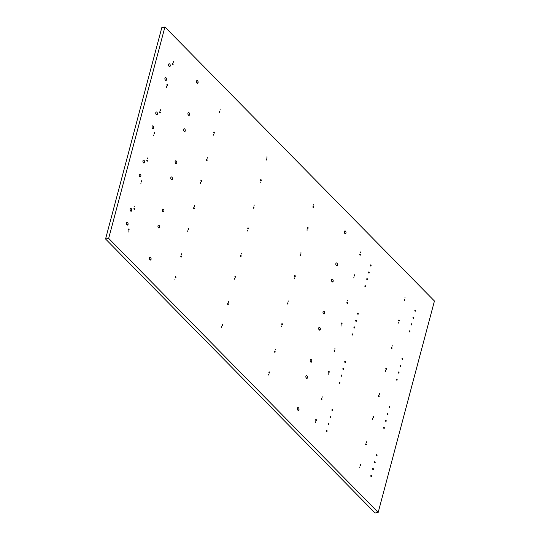 <?xml version="1.0" encoding="UTF-8"?>
<svg xmlns="http://www.w3.org/2000/svg" width="540" height="540" viewBox="0 0 540 540"><rect width="100%" height="100%" fill="white"/><g stroke="black" fill="none" stroke-linecap="round" stroke-linejoin="round"><path stroke-width="0.81" d="M164.923 27L434.437 301.016L378.182 512.419L108.668 238.397L164.923 27L434.437 301.016L378.182 512.419L108.668 238.397L164.923 27L161.818 27.581L164.923 27M196.493 81.162A1.445 0.817 79.4 0 0 196.965 83.14A1.445 0.817 79.4 0 0 198.059 82.755A1.445 0.817 79.4 0 0 197.593 80.777A1.445 0.817 79.4 0 0 196.493 81.162A1.445 0.817 79.4 0 0 196.661 82.694A1.445 0.817 79.4 0 0 197.539 83.376A1.445 0.817 79.4 0 0 198.059 82.755L196.83 82.984L198.059 82.755A1.445 0.817 79.4 0 0 197.89 81.223A1.445 0.817 79.4 0 0 197.012 80.541A1.445 0.817 79.4 0 0 196.493 81.162M344.399 231.538A1.445 0.817 79.4 0 0 344.864 233.516A1.445 0.817 79.4 0 0 345.964 233.132A1.445 0.817 79.4 0 0 345.492 231.154A1.445 0.817 79.4 0 0 344.399 231.538A1.445 0.817 79.4 0 0 344.567 233.071A1.445 0.817 79.4 0 0 345.445 233.753A1.445 0.817 79.4 0 0 345.964 233.132L344.736 233.361L345.964 233.132A1.445 0.817 79.4 0 0 345.796 231.599A1.445 0.817 79.4 0 0 344.918 230.918A1.445 0.817 79.4 0 0 344.399 231.538M168.635 64.388A1.445 0.817 79.4 0 0 169.108 66.373A1.445 0.817 79.4 0 0 170.208 65.988A1.445 0.817 79.4 0 0 169.736 64.01A1.445 0.817 79.4 0 0 168.635 64.388A1.445 0.817 79.4 0 0 168.804 65.921A1.445 0.817 79.4 0 0 169.688 66.609A1.445 0.817 79.4 0 0 170.208 65.988L168.98 66.218L170.208 65.988A1.445 0.817 79.4 0 0 170.039 64.456A1.445 0.817 79.4 0 0 169.155 63.774A1.445 0.817 79.4 0 0 168.635 64.388M187.967 113.191A1.445 0.817 79.4 0 0 188.44 115.169A1.445 0.817 79.4 0 0 189.54 114.784A1.445 0.817 79.4 0 0 189.068 112.806A1.445 0.817 79.4 0 0 187.967 113.191A1.445 0.817 79.4 0 0 188.136 114.723A1.445 0.817 79.4 0 0 189.02 115.405A1.445 0.817 79.4 0 0 189.54 114.784L188.312 115.013L189.54 114.784A1.445 0.817 79.4 0 0 189.371 113.252A1.445 0.817 79.4 0 0 188.487 112.57A1.445 0.817 79.4 0 0 187.967 113.191M335.873 263.567A1.445 0.817 79.4 0 0 336.346 265.545A1.445 0.817 79.4 0 0 337.439 265.16A1.445 0.817 79.4 0 0 336.974 263.183A1.445 0.817 79.4 0 0 335.873 263.567A1.445 0.817 79.4 0 0 336.042 265.1A1.445 0.817 79.4 0 0 336.92 265.781A1.445 0.817 79.4 0 0 337.439 265.16L336.218 265.39L337.439 265.16A1.445 0.817 79.4 0 0 337.271 263.628A1.445 0.817 79.4 0 0 336.393 262.946A1.445 0.817 79.4 0 0 335.873 263.567M164.95 78.239A1.445 0.817 79.4 0 0 165.422 80.217A1.445 0.817 79.4 0 0 166.523 79.832A1.445 0.817 79.4 0 0 166.05 77.855A1.445 0.817 79.4 0 0 164.95 78.239A1.445 0.817 79.4 0 0 165.119 79.772A1.445 0.817 79.4 0 0 166.003 80.453A1.445 0.817 79.4 0 0 166.523 79.832L165.294 80.062L166.523 79.832A1.445 0.817 79.4 0 0 166.354 78.3A1.445 0.817 79.4 0 0 165.47 77.618A1.445 0.817 79.4 0 0 164.95 78.239M183.661 129.37A1.445 0.817 79.4 0 0 184.133 131.355A1.445 0.817 79.4 0 0 185.234 130.97A1.445 0.817 79.4 0 0 184.761 128.993A1.445 0.817 79.4 0 0 183.661 129.37A1.445 0.817 79.4 0 0 183.829 130.903A1.445 0.817 79.4 0 0 184.714 131.591A1.445 0.817 79.4 0 0 185.234 130.97L184.005 131.2L185.234 130.97A1.445 0.817 79.4 0 0 185.065 129.438A1.445 0.817 79.4 0 0 184.181 128.756A1.445 0.817 79.4 0 0 183.661 129.37M331.567 279.747A1.445 0.817 79.4 0 0 332.039 281.732A1.445 0.817 79.4 0 0 333.14 281.347A1.445 0.817 79.4 0 0 332.667 279.369A1.445 0.817 79.4 0 0 331.567 279.747A1.445 0.817 79.4 0 0 331.736 281.279A1.445 0.817 79.4 0 0 332.62 281.968A1.445 0.817 79.4 0 0 333.14 281.347L331.911 281.576L333.14 281.347A1.445 0.817 79.4 0 0 332.971 279.815A1.445 0.817 79.4 0 0 332.087 279.133A1.445 0.817 79.4 0 0 331.567 279.747M155.81 112.603A1.445 0.817 79.4 0 0 156.276 114.581A1.445 0.817 79.4 0 0 157.376 114.203A1.445 0.817 79.4 0 0 156.904 112.225A1.445 0.817 79.4 0 0 155.81 112.603A1.445 0.817 79.4 0 0 155.979 114.136A1.445 0.817 79.4 0 0 156.857 114.818A1.445 0.817 79.4 0 0 157.376 114.203L156.148 114.433L157.376 114.203A1.445 0.817 79.4 0 0 157.208 112.671A1.445 0.817 79.4 0 0 156.33 111.989A1.445 0.817 79.4 0 0 155.81 112.603M175.142 161.406A1.445 0.817 79.4 0 0 175.608 163.384A1.445 0.817 79.4 0 0 176.708 162.999A1.445 0.817 79.4 0 0 176.236 161.021A1.445 0.817 79.4 0 0 175.142 161.406A1.445 0.817 79.4 0 0 175.311 162.938A1.445 0.817 79.4 0 0 176.189 163.62A1.445 0.817 79.4 0 0 176.708 162.999L175.48 163.228L176.708 162.999A1.445 0.817 79.4 0 0 176.54 161.467A1.445 0.817 79.4 0 0 175.662 160.785A1.445 0.817 79.4 0 0 175.142 161.406M323.041 311.783A1.445 0.817 79.4 0 0 323.514 313.76A1.445 0.817 79.4 0 0 324.614 313.375A1.445 0.817 79.4 0 0 324.142 311.398A1.445 0.817 79.4 0 0 323.041 311.783A1.445 0.817 79.4 0 0 323.21 313.315A1.445 0.817 79.4 0 0 324.095 313.997A1.445 0.817 79.4 0 0 324.614 313.375L323.386 313.605L324.614 313.375A1.445 0.817 79.4 0 0 324.446 311.843A1.445 0.817 79.4 0 0 323.561 311.162A1.445 0.817 79.4 0 0 323.041 311.783M152.125 126.455A1.445 0.817 79.4 0 0 152.597 128.432A1.445 0.817 79.4 0 0 153.691 128.048A1.445 0.817 79.4 0 0 153.225 126.07A1.445 0.817 79.4 0 0 152.125 126.455A1.445 0.817 79.4 0 0 152.294 127.98A1.445 0.817 79.4 0 0 153.171 128.669A1.445 0.817 79.4 0 0 153.691 128.048L152.462 128.277L153.691 128.048A1.445 0.817 79.4 0 0 153.522 126.515A1.445 0.817 79.4 0 0 152.644 125.834A1.445 0.817 79.4 0 0 152.125 126.455M170.836 177.586A1.445 0.817 79.4 0 0 171.302 179.564A1.445 0.817 79.4 0 0 172.402 179.185A1.445 0.817 79.4 0 0 171.936 177.208A1.445 0.817 79.4 0 0 170.836 177.586A1.445 0.817 79.4 0 0 171.005 179.118A1.445 0.817 79.4 0 0 171.882 179.8A1.445 0.817 79.4 0 0 172.402 179.185L171.173 179.415L172.402 179.185A1.445 0.817 79.4 0 0 172.233 177.653A1.445 0.817 79.4 0 0 171.356 176.965A1.445 0.817 79.4 0 0 170.836 177.586M318.742 327.962A1.445 0.817 79.4 0 0 319.207 329.94A1.445 0.817 79.4 0 0 320.308 329.562A1.445 0.817 79.4 0 0 319.835 327.584A1.445 0.817 79.4 0 0 318.742 327.962A1.445 0.817 79.4 0 0 318.911 329.495A1.445 0.817 79.4 0 0 319.788 330.176A1.445 0.817 79.4 0 0 320.308 329.562L319.079 329.791L320.308 329.562A1.445 0.817 79.4 0 0 320.139 328.03A1.445 0.817 79.4 0 0 319.255 327.341A1.445 0.817 79.4 0 0 318.742 327.962M142.978 160.819A1.445 0.817 79.4 0 0 143.451 162.797A1.445 0.817 79.4 0 0 144.551 162.412A1.445 0.817 79.4 0 0 144.079 160.434A1.445 0.817 79.4 0 0 142.978 160.819A1.445 0.817 79.4 0 0 143.147 162.351A1.445 0.817 79.4 0 0 144.031 163.033A1.445 0.817 79.4 0 0 144.551 162.412L143.323 162.648L144.551 162.412A1.445 0.817 79.4 0 0 144.383 160.886A1.445 0.817 79.4 0 0 143.498 160.198A1.445 0.817 79.4 0 0 142.978 160.819M162.311 209.621A1.445 0.817 79.4 0 0 162.783 211.599A1.445 0.817 79.4 0 0 163.883 211.214A1.445 0.817 79.4 0 0 163.411 209.237A1.445 0.817 79.4 0 0 162.311 209.621A1.445 0.817 79.4 0 0 162.479 211.154A1.445 0.817 79.4 0 0 163.364 211.835A1.445 0.817 79.4 0 0 163.883 211.214L162.655 211.444L163.883 211.214A1.445 0.817 79.4 0 0 163.715 209.682A1.445 0.817 79.4 0 0 162.83 209A1.445 0.817 79.4 0 0 162.311 209.621M310.216 359.998A1.445 0.817 79.4 0 0 310.689 361.976A1.445 0.817 79.4 0 0 311.783 361.591A1.445 0.817 79.4 0 0 311.317 359.613A1.445 0.817 79.4 0 0 310.216 359.998A1.445 0.817 79.4 0 0 310.385 361.53A1.445 0.817 79.4 0 0 311.263 362.212A1.445 0.817 79.4 0 0 311.783 361.591L310.554 361.82L311.783 361.591A1.445 0.817 79.4 0 0 311.614 360.058A1.445 0.817 79.4 0 0 310.736 359.377A1.445 0.817 79.4 0 0 310.216 359.998M139.293 174.663A1.445 0.817 79.4 0 0 139.766 176.641A1.445 0.817 79.4 0 0 140.866 176.263A1.445 0.817 79.4 0 0 140.393 174.285A1.445 0.817 79.4 0 0 139.293 174.663A1.445 0.817 79.4 0 0 139.462 176.195A1.445 0.817 79.4 0 0 140.346 176.877A1.445 0.817 79.4 0 0 140.866 176.263L139.637 176.492L140.866 176.263A1.445 0.817 79.4 0 0 140.697 174.731A1.445 0.817 79.4 0 0 139.813 174.049A1.445 0.817 79.4 0 0 139.293 174.663M158.004 225.801A1.445 0.817 79.4 0 0 158.477 227.779A1.445 0.817 79.4 0 0 159.577 227.394A1.445 0.817 79.4 0 0 159.104 225.416A1.445 0.817 79.4 0 0 158.004 225.801A1.445 0.817 79.4 0 0 158.173 227.333A1.445 0.817 79.4 0 0 159.057 228.015A1.445 0.817 79.4 0 0 159.577 227.394L158.348 227.624L159.577 227.394A1.445 0.817 79.4 0 0 159.408 225.862A1.445 0.817 79.4 0 0 158.524 225.18A1.445 0.817 79.4 0 0 158.004 225.801M305.91 376.178A1.445 0.817 79.4 0 0 306.382 378.155A1.445 0.817 79.4 0 0 307.476 377.771A1.445 0.817 79.4 0 0 307.01 375.793A1.445 0.817 79.4 0 0 305.91 376.178A1.445 0.817 79.4 0 0 306.079 377.71A1.445 0.817 79.4 0 0 306.956 378.392A1.445 0.817 79.4 0 0 307.476 377.771L306.254 378L307.476 377.771A1.445 0.817 79.4 0 0 307.307 376.238A1.445 0.817 79.4 0 0 306.43 375.557A1.445 0.817 79.4 0 0 305.91 376.178M130.154 209.034A1.445 0.817 79.4 0 0 130.619 211.012A1.445 0.817 79.4 0 0 131.72 210.627A1.445 0.817 79.4 0 0 131.247 208.649A1.445 0.817 79.4 0 0 130.154 209.034A1.445 0.817 79.4 0 0 130.322 210.566A1.445 0.817 79.4 0 0 131.2 211.248A1.445 0.817 79.4 0 0 131.72 210.627L130.491 210.857L131.72 210.627A1.445 0.817 79.4 0 0 131.551 209.095A1.445 0.817 79.4 0 0 130.673 208.413A1.445 0.817 79.4 0 0 130.154 209.034M149.486 257.83A1.445 0.817 79.4 0 0 149.951 259.814A1.445 0.817 79.4 0 0 151.052 259.43A1.445 0.817 79.4 0 0 150.579 257.452A1.445 0.817 79.4 0 0 149.486 257.83A1.445 0.817 79.4 0 0 149.654 259.362A1.445 0.817 79.4 0 0 150.532 260.05A1.445 0.817 79.4 0 0 151.052 259.43L149.823 259.659L151.052 259.43A1.445 0.817 79.4 0 0 150.883 257.897A1.445 0.817 79.4 0 0 150.005 257.216A1.445 0.817 79.4 0 0 149.486 257.83M297.385 408.206A1.445 0.817 79.4 0 0 297.857 410.191A1.445 0.817 79.4 0 0 298.957 409.806A1.445 0.817 79.4 0 0 298.485 407.828A1.445 0.817 79.4 0 0 297.385 408.206A1.445 0.817 79.4 0 0 297.554 409.738A1.445 0.817 79.4 0 0 298.438 410.427A1.445 0.817 79.4 0 0 298.957 409.806L297.729 410.036L298.957 409.806A1.445 0.817 79.4 0 0 298.789 408.274A1.445 0.817 79.4 0 0 297.904 407.592A1.445 0.817 79.4 0 0 297.385 408.206M126.468 222.878A1.445 0.817 79.4 0 0 126.934 224.856A1.445 0.817 79.4 0 0 128.034 224.478A1.445 0.817 79.4 0 0 127.568 222.494A1.445 0.817 79.4 0 0 126.468 222.878A1.445 0.817 79.4 0 0 126.637 224.411A1.445 0.817 79.4 0 0 127.514 225.092A1.445 0.817 79.4 0 0 128.034 224.478L126.806 224.708L128.034 224.478A1.445 0.817 79.4 0 0 127.865 222.946A1.445 0.817 79.4 0 0 126.988 222.257A1.445 0.817 79.4 0 0 126.468 222.878M172.638 64.692A0.608 0.344 79.4 0 0 172.901 63.7A0.608 0.344 79.4 0 0 172.881 64.793A0.608 0.344 79.4 0 0 172.901 63.7L172.469 63.781L172.901 63.7A0.608 0.344 79.4 0 0 172.638 64.692M219.476 112.313A0.608 0.344 79.4 0 0 219.74 111.321A0.608 0.344 79.4 0 0 219.719 112.415A0.608 0.344 79.4 0 0 219.74 111.321L219.301 111.402L219.74 111.321A0.608 0.344 79.4 0 0 219.476 112.313M266.308 159.935A0.608 0.344 79.4 0 0 266.578 158.936A0.608 0.344 79.4 0 0 266.558 160.029A0.608 0.344 79.4 0 0 266.578 158.936L266.139 159.017L266.578 158.936A0.608 0.344 79.4 0 0 266.308 159.935M313.146 207.549A0.608 0.344 79.4 0 0 313.409 206.557A0.608 0.344 79.4 0 0 313.389 207.65A0.608 0.344 79.4 0 0 313.409 206.557L312.977 206.638L313.409 206.557A0.608 0.344 79.4 0 0 313.146 207.549M359.937 255.123A0.608 0.344 79.4 0 0 360.2 254.131A0.608 0.344 79.4 0 0 360.18 255.224A0.608 0.344 79.4 0 0 360.2 254.131L359.768 254.212L360.2 254.131A0.608 0.344 79.4 0 0 359.937 255.123M404.352 300.287A0.608 0.344 79.4 0 0 404.622 299.288A0.608 0.344 79.4 0 0 404.602 300.382A0.608 0.344 79.4 0 0 404.622 299.288L404.183 299.369L404.622 299.288A0.608 0.344 79.4 0 0 404.352 300.287M173.266 62.343L173.279 61.52L173.266 62.343M220.097 109.964L220.118 109.141L220.097 109.964M266.935 157.586L266.949 156.762L266.935 157.586M313.774 205.2L313.787 204.383L313.774 205.2M360.558 252.774L360.578 251.951L360.558 252.774M404.98 297.938L404.993 297.115L404.98 297.938M167.11 85.462A0.608 0.344 79.4 0 0 167.38 84.47A0.608 0.344 79.4 0 0 167.359 85.563A0.608 0.344 79.4 0 0 167.38 84.47L166.941 84.551L167.38 84.47A0.608 0.344 79.4 0 0 167.11 85.462M213.948 133.083A0.608 0.344 79.4 0 0 214.211 132.084A0.608 0.344 79.4 0 0 214.191 133.184A0.608 0.344 79.4 0 0 214.211 132.084L213.779 132.172L214.211 132.084A0.608 0.344 79.4 0 0 213.948 133.083M260.786 180.704A0.608 0.344 79.4 0 0 261.05 179.705A0.608 0.344 79.4 0 0 261.029 180.799A0.608 0.344 79.4 0 0 261.05 179.705L260.611 179.786L261.05 179.705A0.608 0.344 79.4 0 0 260.786 180.704M307.618 228.319A0.608 0.344 79.4 0 0 307.888 227.327A0.608 0.344 79.4 0 0 307.868 228.42A0.608 0.344 79.4 0 0 307.888 227.327L307.449 227.407L307.888 227.327A0.608 0.344 79.4 0 0 307.618 228.319M354.409 275.893A0.608 0.344 79.4 0 0 354.672 274.894A0.608 0.344 79.4 0 0 354.652 275.994A0.608 0.344 79.4 0 0 354.672 274.894L354.24 274.975L354.672 274.894A0.608 0.344 79.4 0 0 354.409 275.893M398.831 321.05A0.608 0.344 79.4 0 0 399.094 320.058A0.608 0.344 79.4 0 0 399.074 321.151A0.608 0.344 79.4 0 0 399.094 320.058L398.655 320.139L399.094 320.058A0.608 0.344 79.4 0 0 398.831 321.05M166.556 87.568L166.57 86.744L166.556 87.568M213.388 135.182L213.408 134.359L213.388 135.182M260.226 182.804L260.24 181.98L260.226 182.804M307.064 230.425L307.078 229.601L307.064 230.425M353.849 277.992L353.869 277.168L353.849 277.992M398.27 323.156L398.284 322.333L398.27 323.156M159.806 112.907A0.608 0.344 79.4 0 0 160.076 111.915A0.608 0.344 79.4 0 0 160.056 113.008A0.608 0.344 79.4 0 0 160.076 111.915L159.638 111.996L160.076 111.915A0.608 0.344 79.4 0 0 159.806 112.907M206.644 160.529A0.608 0.344 79.4 0 0 206.908 159.53A0.608 0.344 79.4 0 0 206.888 160.63A0.608 0.344 79.4 0 0 206.908 159.53L206.476 159.611L206.908 159.53A0.608 0.344 79.4 0 0 206.644 160.529M253.483 208.15A0.608 0.344 79.4 0 0 253.746 207.151A0.608 0.344 79.4 0 0 253.726 208.244A0.608 0.344 79.4 0 0 253.746 207.151L253.314 207.232L253.746 207.151A0.608 0.344 79.4 0 0 253.483 208.15M300.321 255.764A0.608 0.344 79.4 0 0 300.584 254.772A0.608 0.344 79.4 0 0 300.564 255.866A0.608 0.344 79.4 0 0 300.584 254.772L300.146 254.853L300.584 254.772A0.608 0.344 79.4 0 0 300.321 255.764M347.105 303.338A0.608 0.344 79.4 0 0 347.375 302.339A0.608 0.344 79.4 0 0 347.348 303.433A0.608 0.344 79.4 0 0 347.375 302.339L346.937 302.42L347.375 302.339A0.608 0.344 79.4 0 0 347.105 303.338M391.527 348.496A0.608 0.344 79.4 0 0 391.79 347.504A0.608 0.344 79.4 0 0 391.77 348.597A0.608 0.344 79.4 0 0 391.79 347.504L391.358 347.585L391.79 347.504A0.608 0.344 79.4 0 0 391.527 348.496M160.434 110.558L160.447 109.735L160.434 110.558M207.272 158.18L207.286 157.356L207.272 158.18M254.111 205.801L254.124 204.977L254.111 205.801M300.942 253.415L300.962 252.592L300.942 253.415M347.733 300.989L347.746 300.166L347.733 300.989M392.148 346.147L392.168 345.323L392.148 346.147M154.285 133.677A0.608 0.344 79.4 0 0 154.548 132.685A0.608 0.344 79.4 0 0 154.528 133.778A0.608 0.344 79.4 0 0 154.548 132.685L154.109 132.766L154.548 132.685A0.608 0.344 79.4 0 0 154.285 133.677M201.123 181.298A0.608 0.344 79.4 0 0 201.386 180.299A0.608 0.344 79.4 0 0 201.366 181.393A0.608 0.344 79.4 0 0 201.386 180.299L200.948 180.38L201.386 180.299A0.608 0.344 79.4 0 0 201.123 181.298M247.954 228.913A0.608 0.344 79.4 0 0 248.218 227.921A0.608 0.344 79.4 0 0 248.198 229.014A0.608 0.344 79.4 0 0 248.218 227.921L247.786 228.001L248.218 227.921A0.608 0.344 79.4 0 0 247.954 228.913M294.793 276.534A0.608 0.344 79.4 0 0 295.056 275.542A0.608 0.344 79.4 0 0 295.036 276.635A0.608 0.344 79.4 0 0 295.056 275.542L294.624 275.623L295.056 275.542A0.608 0.344 79.4 0 0 294.793 276.534M341.584 324.108A0.608 0.344 79.4 0 0 341.847 323.109A0.608 0.344 79.4 0 0 341.827 324.203A0.608 0.344 79.4 0 0 341.847 323.109L341.408 323.19L341.847 323.109A0.608 0.344 79.4 0 0 341.584 324.108M385.999 369.265A0.608 0.344 79.4 0 0 386.262 368.273A0.608 0.344 79.4 0 0 386.242 369.367A0.608 0.344 79.4 0 0 386.262 368.273L385.83 368.354L386.262 368.273A0.608 0.344 79.4 0 0 385.999 369.265M153.725 135.776L153.738 134.953L153.725 135.776M200.563 183.398L200.576 182.574L200.563 183.398M247.394 231.019L247.415 230.195L247.394 231.019M294.233 278.633L294.246 277.817L294.233 278.633M341.024 326.207L341.037 325.384L341.024 326.207M385.439 371.371L385.459 370.548L385.439 371.371M146.981 161.123A0.608 0.344 79.4 0 0 147.244 160.124A0.608 0.344 79.4 0 0 147.224 161.224A0.608 0.344 79.4 0 0 147.244 160.124L146.812 160.211L147.244 160.124A0.608 0.344 79.4 0 0 146.981 161.123M193.82 208.744A0.608 0.344 79.4 0 0 194.083 207.745A0.608 0.344 79.4 0 0 194.062 208.838A0.608 0.344 79.4 0 0 194.083 207.745L193.644 207.826L194.083 207.745A0.608 0.344 79.4 0 0 193.82 208.744M240.651 256.358A0.608 0.344 79.4 0 0 240.921 255.366A0.608 0.344 79.4 0 0 240.901 256.459A0.608 0.344 79.4 0 0 240.921 255.366L240.482 255.447L240.921 255.366A0.608 0.344 79.4 0 0 240.651 256.358M287.489 303.98A0.608 0.344 79.4 0 0 287.753 302.987A0.608 0.344 79.4 0 0 287.732 304.081A0.608 0.344 79.4 0 0 287.753 302.987L287.321 303.068L287.753 302.987A0.608 0.344 79.4 0 0 287.489 303.98M334.28 351.554A0.608 0.344 79.4 0 0 334.544 350.555A0.608 0.344 79.4 0 0 334.523 351.648A0.608 0.344 79.4 0 0 334.544 350.555L334.105 350.636L334.544 350.555A0.608 0.344 79.4 0 0 334.28 351.554M378.695 396.711A0.608 0.344 79.4 0 0 378.965 395.719A0.608 0.344 79.4 0 0 378.945 396.812A0.608 0.344 79.4 0 0 378.965 395.719L378.526 395.8L378.965 395.719A0.608 0.344 79.4 0 0 378.695 396.711M147.609 158.774L147.623 157.95L147.609 158.774M194.441 206.395L194.461 205.571L194.441 206.395M241.279 254.009L241.292 253.186L241.279 254.009M288.117 301.631L288.131 300.807L288.117 301.631M334.901 349.205L334.922 348.381L334.901 349.205M379.323 394.362L379.337 393.538L379.323 394.362M141.453 181.892A0.608 0.344 79.4 0 0 141.716 180.893A0.608 0.344 79.4 0 0 141.696 181.994A0.608 0.344 79.4 0 0 141.716 180.893L141.284 180.974L141.716 180.893A0.608 0.344 79.4 0 0 141.453 181.892M188.291 229.513A0.608 0.344 79.4 0 0 188.554 228.515A0.608 0.344 79.4 0 0 188.534 229.608A0.608 0.344 79.4 0 0 188.554 228.515L188.123 228.596L188.554 228.515A0.608 0.344 79.4 0 0 188.291 229.513M235.13 277.128A0.608 0.344 79.4 0 0 235.393 276.136A0.608 0.344 79.4 0 0 235.373 277.229A0.608 0.344 79.4 0 0 235.393 276.136L234.954 276.217L235.393 276.136A0.608 0.344 79.4 0 0 235.13 277.128M281.961 324.749A0.608 0.344 79.4 0 0 282.231 323.75A0.608 0.344 79.4 0 0 282.211 324.851A0.608 0.344 79.4 0 0 282.231 323.75L281.792 323.838L282.231 323.75A0.608 0.344 79.4 0 0 281.961 324.749M328.752 372.317A0.608 0.344 79.4 0 0 329.015 371.324A0.608 0.344 79.4 0 0 328.995 372.418A0.608 0.344 79.4 0 0 329.015 371.324L328.583 371.405L329.015 371.324A0.608 0.344 79.4 0 0 328.752 372.317M373.174 417.481A0.608 0.344 79.4 0 0 373.437 416.488A0.608 0.344 79.4 0 0 373.417 417.582A0.608 0.344 79.4 0 0 373.437 416.488L372.998 416.57L373.437 416.488A0.608 0.344 79.4 0 0 373.174 417.481M140.893 183.992L140.913 183.168L140.893 183.992M187.731 231.613L187.745 230.789L187.731 231.613M234.569 279.234L234.583 278.411L234.569 279.234M281.408 326.849L281.421 326.025L281.408 326.849M328.192 374.423L328.212 373.599L328.192 374.423M372.613 419.58L372.627 418.757L372.613 419.58M134.15 209.338A0.608 0.344 79.4 0 0 134.419 208.339A0.608 0.344 79.4 0 0 134.399 209.432A0.608 0.344 79.4 0 0 134.419 208.339L133.981 208.42L134.419 208.339A0.608 0.344 79.4 0 0 134.15 209.338M180.988 256.952A0.608 0.344 79.4 0 0 181.251 255.96A0.608 0.344 79.4 0 0 181.231 257.053A0.608 0.344 79.4 0 0 181.251 255.96L180.819 256.041L181.251 255.96A0.608 0.344 79.4 0 0 180.988 256.952M227.826 304.574A0.608 0.344 79.4 0 0 228.089 303.581A0.608 0.344 79.4 0 0 228.069 304.675A0.608 0.344 79.4 0 0 228.089 303.581L227.651 303.662L228.089 303.581A0.608 0.344 79.4 0 0 227.826 304.574M274.664 352.195A0.608 0.344 79.4 0 0 274.928 351.196A0.608 0.344 79.4 0 0 274.907 352.296A0.608 0.344 79.4 0 0 274.928 351.196L274.489 351.277L274.928 351.196A0.608 0.344 79.4 0 0 274.664 352.195M321.449 399.762A0.608 0.344 79.4 0 0 321.712 398.77A0.608 0.344 79.4 0 0 321.692 399.863A0.608 0.344 79.4 0 0 321.712 398.77L321.28 398.851L321.712 398.77A0.608 0.344 79.4 0 0 321.449 399.762M365.87 444.926A0.608 0.344 79.4 0 0 366.133 443.927A0.608 0.344 79.4 0 0 366.113 445.027A0.608 0.344 79.4 0 0 366.133 443.927L365.695 444.015L366.133 443.927A0.608 0.344 79.4 0 0 365.87 444.926M134.777 206.989L134.791 206.165L134.777 206.989M181.616 254.603L181.629 253.787L181.616 254.603M228.447 302.225L228.467 301.401L228.447 302.225M275.285 349.846L275.299 349.022L275.285 349.846M322.076 397.413L322.09 396.589L322.076 397.413M366.491 442.577L366.512 441.754L366.491 442.577M128.628 230.107A0.608 0.344 79.4 0 0 128.891 229.109A0.608 0.344 79.4 0 0 128.871 230.202A0.608 0.344 79.4 0 0 128.891 229.109L128.453 229.19L128.891 229.109A0.608 0.344 79.4 0 0 128.628 230.107M175.46 277.722A0.608 0.344 79.4 0 0 175.73 276.73A0.608 0.344 79.4 0 0 175.709 277.823A0.608 0.344 79.4 0 0 175.73 276.73L175.291 276.811L175.73 276.73A0.608 0.344 79.4 0 0 175.46 277.722M222.298 325.343A0.608 0.344 79.4 0 0 222.561 324.351A0.608 0.344 79.4 0 0 222.541 325.445A0.608 0.344 79.4 0 0 222.561 324.351L222.129 324.432L222.561 324.351A0.608 0.344 79.4 0 0 222.298 325.343M269.136 372.964A0.608 0.344 79.4 0 0 269.399 371.965A0.608 0.344 79.4 0 0 269.379 373.059A0.608 0.344 79.4 0 0 269.399 371.965L268.967 372.046L269.399 371.965A0.608 0.344 79.4 0 0 269.136 372.964M315.92 420.532A0.608 0.344 79.4 0 0 316.19 419.539A0.608 0.344 79.4 0 0 316.17 420.633A0.608 0.344 79.4 0 0 316.19 419.539L315.752 419.62L316.19 419.539A0.608 0.344 79.4 0 0 315.92 420.532M360.342 465.696A0.608 0.344 79.4 0 0 360.605 464.697A0.608 0.344 79.4 0 0 360.585 465.797A0.608 0.344 79.4 0 0 360.605 464.697L360.173 464.778L360.605 464.697A0.608 0.344 79.4 0 0 360.342 465.696M128.068 232.207L128.081 231.383L128.068 232.207M174.906 279.828L174.919 279.005L174.906 279.828M221.738 327.443L221.758 326.619L221.738 327.443M268.576 375.064L268.589 374.24L268.576 375.064M315.367 422.638L315.38 421.814L315.367 422.638M359.782 467.795L359.802 466.972L359.782 467.795M413.161 318.188A0.608 0.344 79.4 0 0 413.424 317.196A0.608 0.344 79.4 0 0 413.404 318.29A0.608 0.344 79.4 0 0 413.424 317.196L412.992 317.277L413.424 317.196A0.608 0.344 79.4 0 0 413.161 318.188M415.037 311.141A0.608 0.344 79.4 0 0 415.3 310.149A0.608 0.344 79.4 0 0 415.28 311.243A0.608 0.344 79.4 0 0 415.3 310.149L414.869 310.23L415.3 310.149A0.608 0.344 79.4 0 0 415.037 311.141M368.746 273.031A0.608 0.344 79.4 0 0 369.009 272.032A0.608 0.344 79.4 0 0 368.989 273.132A0.608 0.344 79.4 0 0 369.009 272.032L368.57 272.113L369.009 272.032A0.608 0.344 79.4 0 0 368.746 273.031M370.615 265.984A0.608 0.344 79.4 0 0 370.886 264.985A0.608 0.344 79.4 0 0 370.865 266.085A0.608 0.344 79.4 0 0 370.886 264.985L370.447 265.072L370.886 264.985A0.608 0.344 79.4 0 0 370.615 265.984M411.386 324.864A0.608 0.344 79.4 0 0 411.649 323.872A0.608 0.344 79.4 0 0 411.629 324.965A0.608 0.344 79.4 0 0 411.649 323.872L411.217 323.953L411.649 323.872A0.608 0.344 79.4 0 0 411.386 324.864M409.509 331.911A0.608 0.344 79.4 0 0 409.772 330.919A0.608 0.344 79.4 0 0 409.752 332.012A0.608 0.344 79.4 0 0 409.772 330.919L409.34 331L409.772 330.919A0.608 0.344 79.4 0 0 409.509 331.911M366.964 279.707A0.608 0.344 79.4 0 0 367.234 278.707A0.608 0.344 79.4 0 0 367.214 279.808A0.608 0.344 79.4 0 0 367.234 278.707L366.795 278.795L367.234 278.707A0.608 0.344 79.4 0 0 366.964 279.707M365.094 286.754A0.608 0.344 79.4 0 0 365.357 285.755A0.608 0.344 79.4 0 0 365.337 286.855A0.608 0.344 79.4 0 0 365.357 285.755L364.919 285.836L365.357 285.755A0.608 0.344 79.4 0 0 365.094 286.754M400.336 366.404A0.608 0.344 79.4 0 0 400.599 365.411A0.608 0.344 79.4 0 0 400.579 366.505A0.608 0.344 79.4 0 0 400.599 365.411L400.16 365.492L400.599 365.411A0.608 0.344 79.4 0 0 400.336 366.404M402.206 359.357A0.608 0.344 79.4 0 0 402.476 358.364A0.608 0.344 79.4 0 0 402.455 359.458A0.608 0.344 79.4 0 0 402.476 358.364L402.037 358.445L402.476 358.364A0.608 0.344 79.4 0 0 402.206 359.357M355.914 321.246A0.608 0.344 79.4 0 0 356.177 320.247A0.608 0.344 79.4 0 0 356.157 321.341A0.608 0.344 79.4 0 0 356.177 320.247L355.745 320.328L356.177 320.247A0.608 0.344 79.4 0 0 355.914 321.246M357.791 314.199A0.608 0.344 79.4 0 0 358.054 313.2A0.608 0.344 79.4 0 0 358.034 314.294A0.608 0.344 79.4 0 0 358.054 313.2L357.615 313.281L358.054 313.2A0.608 0.344 79.4 0 0 357.791 314.199M398.554 373.079A0.608 0.344 79.4 0 0 398.824 372.087A0.608 0.344 79.4 0 0 398.804 373.181A0.608 0.344 79.4 0 0 398.824 372.087L398.385 372.168L398.824 372.087A0.608 0.344 79.4 0 0 398.554 373.079M396.684 380.126A0.608 0.344 79.4 0 0 396.947 379.134A0.608 0.344 79.4 0 0 396.927 380.228A0.608 0.344 79.4 0 0 396.947 379.134L396.509 379.215L396.947 379.134A0.608 0.344 79.4 0 0 396.684 380.126M354.139 327.922A0.608 0.344 79.4 0 0 354.402 326.923A0.608 0.344 79.4 0 0 354.382 328.016A0.608 0.344 79.4 0 0 354.402 326.923L353.97 327.004L354.402 326.923A0.608 0.344 79.4 0 0 354.139 327.922M352.262 334.969A0.608 0.344 79.4 0 0 352.526 333.97A0.608 0.344 79.4 0 0 352.505 335.063A0.608 0.344 79.4 0 0 352.526 333.97L352.094 334.051L352.526 333.97A0.608 0.344 79.4 0 0 352.262 334.969M387.504 414.619A0.608 0.344 79.4 0 0 387.767 413.627A0.608 0.344 79.4 0 0 387.747 414.72A0.608 0.344 79.4 0 0 387.767 413.627L387.335 413.708L387.767 413.627A0.608 0.344 79.4 0 0 387.504 414.619M389.381 407.572A0.608 0.344 79.4 0 0 389.644 406.58A0.608 0.344 79.4 0 0 389.624 407.673A0.608 0.344 79.4 0 0 389.644 406.58L389.212 406.661L389.644 406.58A0.608 0.344 79.4 0 0 389.381 407.572M343.082 369.455A0.608 0.344 79.4 0 0 343.352 368.462A0.608 0.344 79.4 0 0 343.332 369.556A0.608 0.344 79.4 0 0 343.352 368.462L342.913 368.543L343.352 368.462A0.608 0.344 79.4 0 0 343.082 369.455M344.959 362.414A0.608 0.344 79.4 0 0 345.222 361.415A0.608 0.344 79.4 0 0 345.202 362.509A0.608 0.344 79.4 0 0 345.222 361.415L344.79 361.496L345.222 361.415A0.608 0.344 79.4 0 0 344.959 362.414M385.729 421.295A0.608 0.344 79.4 0 0 385.992 420.302A0.608 0.344 79.4 0 0 385.972 421.396A0.608 0.344 79.4 0 0 385.992 420.302L385.56 420.383L385.992 420.302A0.608 0.344 79.4 0 0 385.729 421.295M383.852 428.342A0.608 0.344 79.4 0 0 384.115 427.349A0.608 0.344 79.4 0 0 384.095 428.443A0.608 0.344 79.4 0 0 384.115 427.349L383.683 427.43L384.115 427.349A0.608 0.344 79.4 0 0 383.852 428.342M341.307 376.13A0.608 0.344 79.4 0 0 341.577 375.138A0.608 0.344 79.4 0 0 341.557 376.232A0.608 0.344 79.4 0 0 341.577 375.138L341.138 375.219L341.577 375.138A0.608 0.344 79.4 0 0 341.307 376.13M339.437 383.177A0.608 0.344 79.4 0 0 339.701 382.185A0.608 0.344 79.4 0 0 339.68 383.279A0.608 0.344 79.4 0 0 339.701 382.185L339.262 382.266L339.701 382.185A0.608 0.344 79.4 0 0 339.437 383.177M374.679 462.834A0.608 0.344 79.4 0 0 374.942 461.835A0.608 0.344 79.4 0 0 374.922 462.935A0.608 0.344 79.4 0 0 374.942 461.835L374.504 461.916L374.942 461.835A0.608 0.344 79.4 0 0 374.679 462.834M376.549 455.787A0.608 0.344 79.4 0 0 376.819 454.788A0.608 0.344 79.4 0 0 376.792 455.888A0.608 0.344 79.4 0 0 376.819 454.788L376.38 454.876L376.819 454.788A0.608 0.344 79.4 0 0 376.549 455.787M330.257 417.67A0.608 0.344 79.4 0 0 330.521 416.678A0.608 0.344 79.4 0 0 330.5 417.771A0.608 0.344 79.4 0 0 330.521 416.678L330.089 416.759L330.521 416.678A0.608 0.344 79.4 0 0 330.257 417.67M332.134 410.623A0.608 0.344 79.4 0 0 332.397 409.631A0.608 0.344 79.4 0 0 332.377 410.724A0.608 0.344 79.4 0 0 332.397 409.631L331.958 409.712L332.397 409.631A0.608 0.344 79.4 0 0 332.134 410.623M372.897 469.51A0.608 0.344 79.4 0 0 373.167 468.511A0.608 0.344 79.4 0 0 373.147 469.611A0.608 0.344 79.4 0 0 373.167 468.511L372.728 468.592L373.167 468.511A0.608 0.344 79.4 0 0 372.897 469.51M371.027 476.557A0.608 0.344 79.4 0 0 371.291 475.558A0.608 0.344 79.4 0 0 371.27 476.658A0.608 0.344 79.4 0 0 371.291 475.558L370.852 475.639L371.291 475.558A0.608 0.344 79.4 0 0 371.027 476.557M328.482 424.346A0.608 0.344 79.4 0 0 328.745 423.353A0.608 0.344 79.4 0 0 328.725 424.447A0.608 0.344 79.4 0 0 328.745 423.353L328.307 423.434L328.745 423.353A0.608 0.344 79.4 0 0 328.482 424.346M326.606 431.393A0.608 0.344 79.4 0 0 326.869 430.4A0.608 0.344 79.4 0 0 326.849 431.494A0.608 0.344 79.4 0 0 326.869 430.4L326.437 430.481L326.869 430.4A0.608 0.344 79.4 0 0 326.606 431.393M161.818 27.581L105.563 238.984L108.668 238.397L105.563 238.984L375.077 513L378.182 512.419L375.077 513L105.563 238.984L161.818 27.581"/></g></svg>
